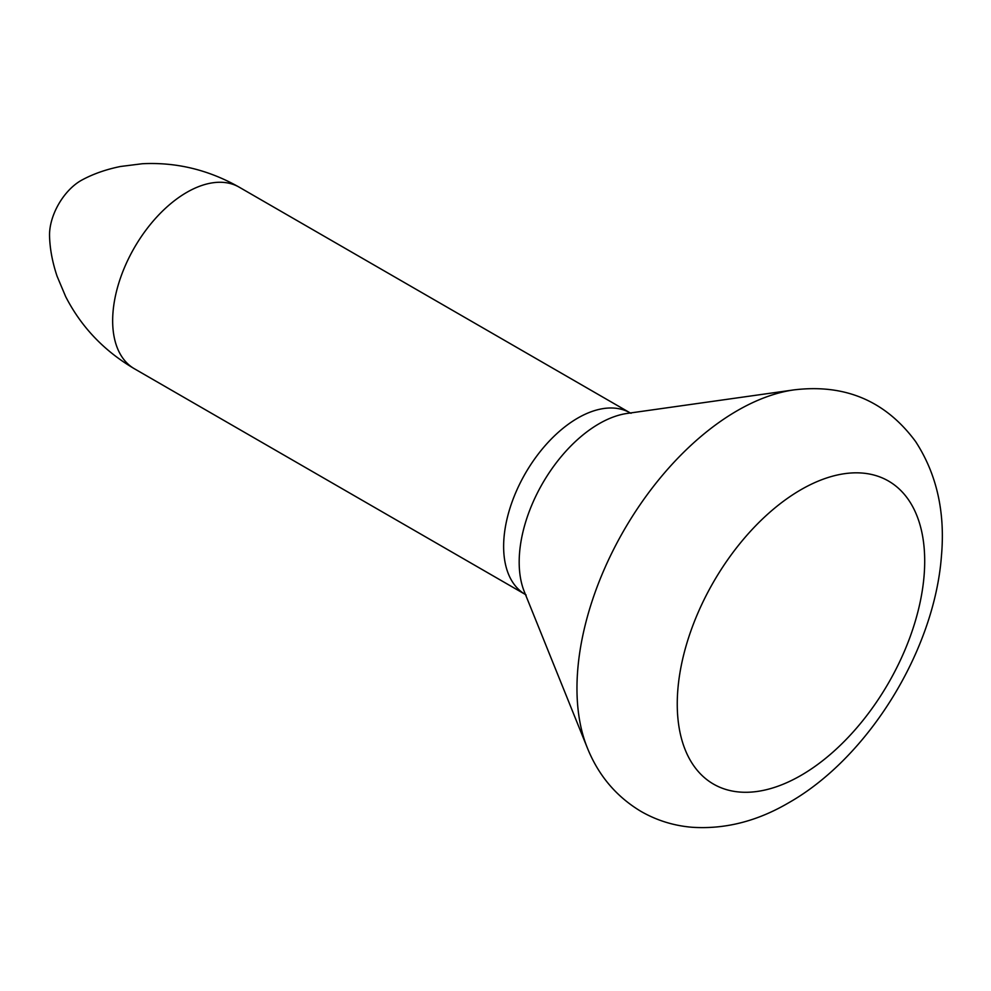 <?xml version="1.0" encoding="UTF-8"?>
<svg xmlns="http://www.w3.org/2000/svg" width="991" height="991" viewBox="0 0 991 991"><rect width="100%" height="100%" fill="white"/><g stroke="black" fill="none" stroke-linecap="round" stroke-linejoin="round"><path stroke-width="1.49" d="M134.367 368.739A104.835 60.525 120 0 1 118.301 284.739A104.835 60.525 120 0 1 186.791 192.365A104.835 60.525 120 0 1 239.203 187.175C208.63 169.845 176.348 162.029 142.345 163.738L120.481 166.488C106.074 169.411 93.228 173.921 81.968 180.003A44.347 25.605 120 0 0 80.89 180.61A44.347 25.605 120 0 0 49.55 236.155C49.909 248.952 52.424 262.33 57.094 276.266L65.654 296.582C81.175 326.881 104.08 350.938 134.367 368.739L525.341 594.464A104.835 60.525 -60 0 1 509.275 510.464A104.835 60.525 -60 0 1 577.753 418.091A104.835 60.525 -60 0 1 630.177 412.9L631.081 413.297M793.977 389.884L627.291 413.408A112.962 65.22 120 0 0 599.06 423.752A112.962 65.22 120 0 0 524.338 591.726L587.316 747.833C598.403 775.408 616.278 796.591 640.954 811.381C656.699 820.424 673.719 825.726 692.028 827.262C724.917 829.43 757.087 821.291 788.563 802.846C868.55 757.582 934.488 650.158 941.45 555.914C945.327 512.124 936.706 473.995 915.597 441.54C885.595 400.934 845.05 383.715 793.977 389.884A226.753 130.911 120 0 0 737.304 410.658A226.753 130.911 120 0 0 587.316 747.833M800.976 775.42A174.973 101.02 120 0 0 924.702 561.117A174.973 101.02 120 0 0 800.976 489.69A174.973 101.02 120 0 0 677.249 703.994A174.973 101.02 120 0 0 800.976 775.42M239.203 187.175L630.177 412.9M525.341 594.464L526.134 595.058"/></g></svg>
